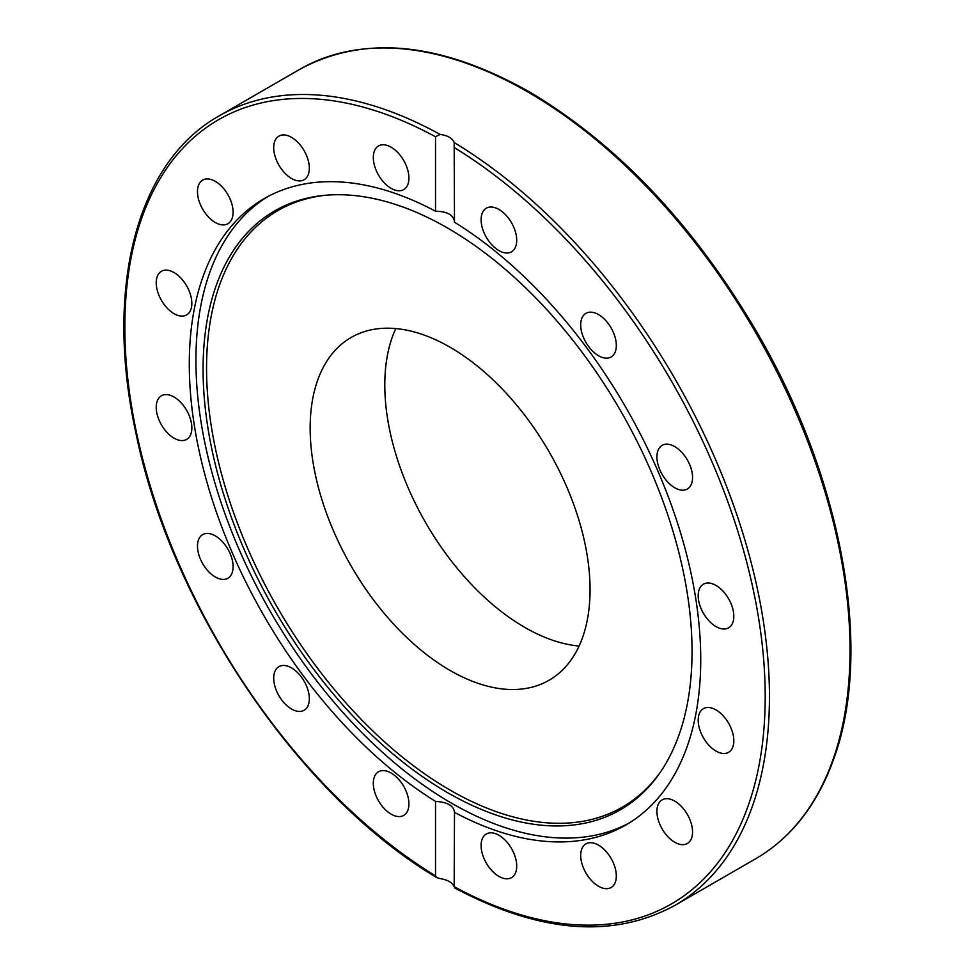 <?xml version="1.0" encoding="UTF-8"?>
<svg xmlns="http://www.w3.org/2000/svg" width="975" height="975" viewBox="0 0 975 975"><rect width="100%" height="100%" fill="white"/><g stroke="black" fill="none" stroke-linecap="round" stroke-linejoin="round"><path stroke-width="1.46" d="M590.058 589.656A197.913 114.27 -120 0 0 503.661 390.487A197.913 114.27 -120 0 0 351.146 337.46A197.913 114.27 -120 0 0 310.16 428.062A197.913 114.27 -120 0 0 396.545 627.242A197.913 114.27 -120 0 0 549.059 680.257A197.913 114.27 -120 0 0 590.058 589.656M395.777 328.575A197.913 114.27 -120 0 0 384.796 384.967A197.913 114.27 -120 0 0 579.077 646.059M692.043 651.483A345.747 199.619 -120 0 0 569.644 336.229A345.747 199.619 -120 0 0 325.004 195.305A345.747 199.619 -120 0 0 203.08 369.184A345.747 199.619 -120 0 0 384.101 746.326A345.747 199.619 -120 0 0 659.1 773.992A345.747 199.619 -120 0 0 692.043 651.483M326.515 195.171A344.443 198.863 -120 0 0 206.554 368.245A344.443 198.863 -120 0 0 386.051 743.218A344.443 198.863 -120 0 0 659.977 772.748M267.54 196.743A361.64 208.796 -120 0 0 195.926 360.336A361.64 208.796 -120 0 0 351.622 721.975A361.64 208.796 -120 0 0 629.131 823.022M716.003 585.439A25.192 14.54 60 0 1 732.457 607.644A25.192 14.54 60 0 1 728.593 627.827A25.192 14.54 60 0 1 716.003 626.572A25.192 14.54 60 0 1 699.538 604.378A25.192 14.54 60 0 1 703.402 584.196A25.192 14.54 60 0 1 716.003 585.439M667.924 444.247A25.192 14.54 60 0 1 689.557 464.307A25.192 14.54 60 0 1 687.338 488.999A25.192 14.54 60 0 1 681.562 490.12A25.192 14.54 60 0 1 659.929 470.06A25.192 14.54 60 0 1 662.147 445.368A25.192 14.54 60 0 1 667.924 444.247M585.926 313.341L585.926 313.341A25.192 14.54 60 0 1 611.106 327.88A25.192 14.54 60 0 1 611.106 356.972L611.106 356.972A25.192 14.54 60 0 1 585.926 342.432A25.192 14.54 60 0 1 585.926 313.341M482.467 212.647A25.192 14.54 60 0 1 486.318 208.199A25.192 14.54 60 0 1 508.816 218.632A25.192 14.54 60 0 1 515.373 247.382A25.192 14.54 60 0 1 511.509 251.83A25.192 14.54 60 0 1 489.023 241.41A25.192 14.54 60 0 1 482.467 212.647M373.303 157.499A25.192 14.54 60 0 1 378.519 145.958A25.192 14.54 60 0 1 397.934 152.709A25.192 14.54 60 0 1 408.927 178.059A25.192 14.54 60 0 1 403.711 189.589A25.192 14.54 60 0 1 384.296 182.849A25.192 14.54 60 0 1 373.303 157.499M275.06 156.28A25.192 14.54 60 0 1 278.923 136.098A25.192 14.54 60 0 1 307.978 159.547A25.192 14.54 60 0 1 304.115 179.729A25.192 14.54 60 0 1 275.06 156.28M202.69 209.198A25.192 14.54 60 0 1 202.69 180.107A25.192 14.54 60 0 1 227.882 194.647A25.192 14.54 60 0 1 227.882 223.738A25.192 14.54 60 0 1 202.69 209.198M167.225 308.173A25.192 14.54 60 0 1 161.436 271.294A25.192 14.54 60 0 1 180.85 278.046A25.192 14.54 60 0 1 186.627 314.925A25.192 14.54 60 0 1 167.225 308.173M174.038 438.153A25.192 14.54 60 0 1 157.584 415.959A25.192 14.54 60 0 1 161.436 395.777A25.192 14.54 60 0 1 174.038 397.02A25.192 14.54 60 0 1 190.491 419.226A25.192 14.54 60 0 1 186.627 439.408A25.192 14.54 60 0 1 174.038 438.153M222.105 579.357A25.192 14.54 60 0 1 200.484 559.284A25.192 14.54 60 0 1 202.69 534.605A25.192 14.54 60 0 1 208.479 533.483A25.192 14.54 60 0 1 230.1 553.544A25.192 14.54 60 0 1 227.882 578.224A25.192 14.54 60 0 1 222.105 579.357M304.115 710.263L304.115 710.263A25.192 14.54 60 0 1 278.923 695.711A25.192 14.54 60 0 1 278.923 666.632L278.923 666.632A25.192 14.54 60 0 1 304.115 681.172A25.192 14.54 60 0 1 304.115 710.263L304.115 710.263M407.574 810.956A25.192 14.54 60 0 1 403.711 815.405A25.192 14.54 60 0 1 381.225 804.972A25.192 14.54 60 0 1 374.656 776.21A25.192 14.54 60 0 1 378.519 771.773A25.192 14.54 60 0 1 401.005 782.194A25.192 14.54 60 0 1 407.574 810.956M516.726 866.105A25.192 14.54 60 0 1 511.509 877.634A25.192 14.54 60 0 1 492.107 870.894A25.192 14.54 60 0 1 481.102 845.544A25.192 14.54 60 0 1 486.318 834.015A25.192 14.54 60 0 1 505.732 840.755A25.192 14.54 60 0 1 516.726 866.105M614.969 867.323A25.192 14.54 60 0 1 611.106 887.506A25.192 14.54 60 0 1 582.063 864.057A25.192 14.54 60 0 1 585.926 843.875A25.192 14.54 60 0 1 614.969 867.323M687.338 814.405A25.192 14.54 60 0 1 687.338 843.497A25.192 14.54 60 0 1 662.147 828.945A25.192 14.54 60 0 1 662.147 799.866A25.192 14.54 60 0 1 687.338 814.405M722.816 715.418A25.192 14.54 60 0 1 728.593 752.31A25.192 14.54 60 0 1 709.178 745.558A25.192 14.54 60 0 1 703.402 708.679A25.192 14.54 60 0 1 722.816 715.418M454.167 886.714C452.303 882.497 447.622 879.779 440.103 878.597L436.715 877.598L435.533 875.879L435.533 801.401C447.452 802.084 453.777 805.74 454.496 812.358L454.167 886.714M454.533 811.797L454.496 812.358A361.64 208.796 -120 0 0 625.84 824.996A361.64 208.796 -120 0 0 700.733 659.441A361.64 208.796 -120 0 0 454.496 222.19C453.777 215.048 447.452 211.404 435.533 211.246A361.64 208.796 -120 0 0 264.201 198.608A361.64 208.796 -120 0 0 189.296 364.163A361.64 208.796 -120 0 0 435.533 801.401M435.533 211.246L435.533 136.768L440.103 134.44C447.622 135.403 452.303 138.109 454.167 142.557L454.496 222.19M755.613 858.792C775.027 847.555 791.712 832.358 805.679 813.211C817.111 797.477 826.434 779.464 833.649 759.172C873.685 650.873 842.497 478.591 756.905 332.183C693.603 224.494 617.699 144.349 529.218 91.748C440.615 41.974 364.15 34.491 299.812 69.31A455.8 263.165 60 0 1 527.707 91.894A455.8 263.165 60 0 1 850.017 650.13A455.8 263.165 60 0 1 755.613 858.792L675.041 905.312A455.8 263.165 -120 0 0 769.446 696.662A455.8 263.165 -120 0 0 454.167 142.557M454.496 147.725A452.802 261.434 60 0 1 765.204 696.662A452.802 261.434 60 0 1 454.496 886.836M435.533 875.879A452.802 261.434 60 0 1 124.837 326.942A452.802 261.434 60 0 1 435.533 136.768M440.103 134.44A455.8 263.165 -120 0 0 219.241 115.842L299.812 69.31M454.521 887.884C539.723 933.16 613.226 938.974 675.041 905.312M436.715 877.598C299.349 796.258 171.356 607.193 136.061 433.741C103.972 288.49 136.512 161.972 219.241 115.842"/></g></svg>
